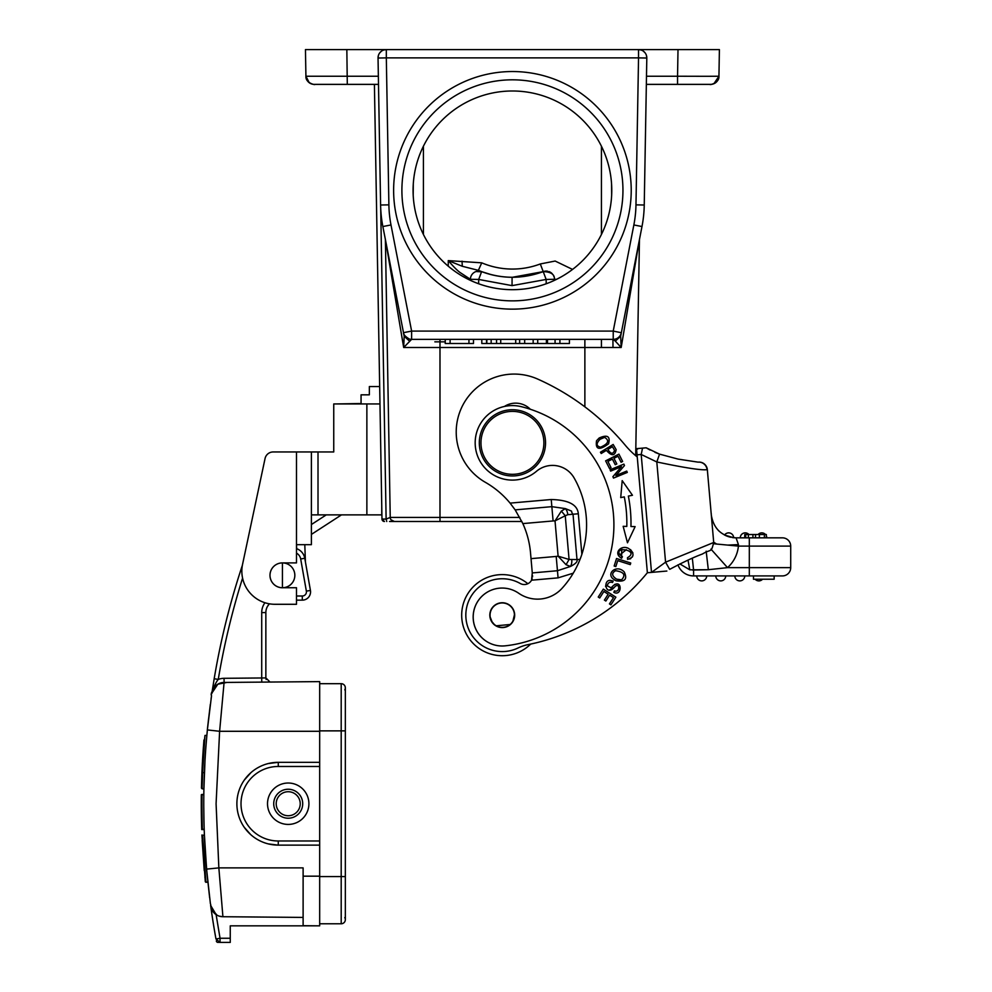 <?xml version="1.0" encoding="UTF-8"?>
<svg xmlns="http://www.w3.org/2000/svg" width="992" height="992" viewBox="0 0 992 992"><rect width="100%" height="100%" fill="white"/><g stroke="black" fill="none" stroke-linecap="round" stroke-linejoin="round"><path stroke-width="1.49" d="M390.389 521.494L389.534 521.494M521.879 521.494L392.1 521.494M391.307 521.494L389.744 521.494M390.24 517.427L385.392 239.506L390.24 517.427L439.989 517.427L439.989 521.494L394.382 521.494A4.142 4.142 0 0 1 390.24 517.427L386.124 519.064L386.756 521.494M374.406 84.37L381.982 519.064A2.48 2.48 0 0 0 384.474 521.494A2.48 2.48 0 0 1 381.982 519.064L381.759 506.218L381.759 514.873L311.389 514.873M341.484 514.873L311.389 534.415M304.804 544.682L305.412 561.894M296.496 553.139A8.283 8.283 0 0 1 300.688 558.98L306.367 591.145L310.434 590.438L304.767 558.26A12.412 12.412 0 0 0 296.496 548.65A12.412 12.412 0 0 1 296.658 548.7A12.412 12.412 0 0 0 296.496 548.65A12.412 12.412 0 0 1 304.767 558.26A12.412 12.412 0 0 0 296.658 548.7L296.521 544.682M311.389 524.545L326.281 514.873M361.063 403.942L361.063 394.828L369.346 394.828L369.346 386.558L379.676 386.558M379.973 403.942L333.746 403.942L333.746 451.955L311.389 451.955L311.389 544.682L296.496 544.682L296.496 562.898L282.658 562.898A12.425 12.425 0 0 0 269.998 575.31A12.425 12.425 0 0 0 282.658 587.735L296.496 587.735L296.496 604.289L274.97 604.289A33.12 33.12 0 0 1 242.569 564.287L265.062 458.515A8.283 8.283 0 0 1 273.16 451.955L296.496 451.955L273.16 451.955M361.063 403.521L336.226 403.942M311.389 451.955L296.496 451.955L296.496 544.682M281.282 587.673L282.422 587.735A12.412 12.412 90 0 0 294.835 574.926A12.412 12.412 90 0 0 282.422 562.898L282.422 562.898A12.412 12.412 -151.3 0 0 278.752 587.177A12.412 12.412 -151.3 0 1 282.422 562.898A12.425 12.425 0 0 1 294.835 575.31A12.425 12.425 0 0 1 283.204 587.71A12.412 12.412 0 0 0 294.835 575.31A12.412 12.412 0 0 0 283.191 562.923A12.425 12.425 0 0 1 294.835 575.31A12.425 12.425 0 0 1 282.422 587.735A12.412 12.412 96 0 1 278.752 587.177A12.412 12.412 96 0 0 282.422 587.735L282.422 562.898A12.412 12.412 0 0 0 270.568 579.03A12.412 12.412 0 0 0 282.422 587.735L282.422 587.735A12.412 12.412 90 0 0 294.835 574.926A12.412 12.412 90 0 0 282.422 562.898A12.412 12.412 0 0 0 270.568 579.03A12.412 12.412 0 0 0 294.835 575.434A12.425 12.425 0 0 0 282.658 562.898M229.561 608.022L230.603 604.153A755.458 755.458 0 0 0 214.185 678.689L211.916 693.048C213.987 686.476 216.107 681.926 218.265 679.408L214.185 678.726A755.458 755.458 0 0 1 242.37 565.316A755.458 755.458 0 0 0 231.136 602.243A755.458 755.458 0 0 1 242.37 565.316M211.817 693.668L211.941 693.048A12.412 12.412 0 0 1 224.093 682.446L225.531 682.434L224.093 682.446A12.412 12.412 0 0 0 211.916 693.048L211.817 693.706M261.752 682.124L261.714 677.982L265.856 677.908L270.035 682.05A4.142 4.142 0 0 1 268.448 681.74M264.318 682.099L266.873 682.074M268.311 682.062L269.663 682.05M266.178 679.495A4.142 4.142 0 0 1 265.856 677.908L265.856 612.572A12.412 12.412 0 0 1 267.518 606.36L269.043 604.264M269.154 604.153L269.464 603.83A12.412 12.412 0 0 0 265.856 612.572L261.714 612.572A16.554 16.554 0 0 1 264.951 602.739M262.31 677.97L224.056 678.305L224.093 682.446A12.412 12.412 0 0 0 217.831 684.207L227.044 682.422M211.532 695.69L207.365 729.926L219.616 731.29L224.093 682.446L319.672 681.616L319.672 731.29L219.616 731.29L216.082 803.743L218.848 867.888L222.915 916.72A12.412 12.412 0 0 1 210.713 905.981L210.614 905.262M296.496 600.148L302.287 600.148L296.496 600.148M310.434 590.438A8.283 8.283 -93.4 0 1 302.287 600.148L302.287 596.006A4.142 4.142 -93.4 0 0 306.367 591.145M207.762 726.045L210.329 704.345M211.098 698.715L211.544 695.59M203.806 796.055L203.819 794.456A755.458 755.458 0 0 1 204.054 782.725M205.989 745.848L206.014 745.451A755.458 755.458 0 0 1 206.274 742.276M206.497 739.561L206.497 739.623A755.458 755.458 0 0 1 207.353 730.273M210.354 903.29L206.584 869.116A755.458 755.458 0 0 1 205.852 859.878M204.712 841.427A755.458 755.458 0 0 1 204.203 829.56L201.698 828.915A757.95 757.95 -90 0 1 201.314 796.799M209.634 897.673L207.03 873.89M216.541 941.557A1.662 1.662 0 0 0 217.422 942.301L217.98 942.4A1.662 1.662 0 0 1 216.355 941.048L216.318 940.9M210.639 905.411L216.107 914.612A12.412 12.412 0 0 0 222.915 916.72L219.517 916.211M207.378 729.938A755.458 755.458 0 0 0 206.572 868.806M212.499 689.229L212.61 688.51M205.406 754.056C207.241 729.976 207.241 729.976 205.406 754.056C204.067 778.112 204.067 778.112 205.406 754.056C204.327 772.718 204.327 772.718 205.406 754.056M201.946 771.999L201.438 788.144L203.918 788.826L202.095 788.826L202.591 772.669L204.96 735.444L206.857 735.432L205.939 746.455M205.902 747.05L205.766 748.749A755.458 755.458 0 0 0 205.728 749.282L205.89 747.137M204.972 761.038L203.918 788.826M204.786 764.41L204.575 768.85M205.58 751.502L205.443 753.511A755.458 755.458 0 0 1 205.493 752.705L205.58 751.502M205.332 755.135L205.381 754.416M204.786 764.596L204.302 775.434M205.084 848.396L207.018 873.741M206.584 868.893L204.426 835.19L202.616 835.19L204.426 835.19M201.748 794.505L203.819 794.456L203.794 797.444M203.782 807.488L203.943 819.987M203.918 818.896L203.992 822.17M203.881 816.8L203.769 807.228M201.339 794.691L201.339 795.088A757.95 757.95 90 0 0 201.698 828.915L201.698 828.915A757.95 757.95 90 0 1 201.326 795.113L203.819 794.456A755.458 755.458 0 0 0 204.203 829.56L201.698 828.915A757.95 757.95 90 0 1 201.326 795.113L201.314 797.432M230.739 603.682L229.549 608.034M228.296 612.758L227.007 617.768L228.309 612.746M212.04 692.193L212.226 690.99M212.176 691.325L212.424 689.663M212.933 686.439L212.387 689.924M213.007 688.274L213.33 683.934M217.831 684.207A12.412 12.412 0 0 0 211.916 693.048L217.831 684.207M207.564 879.073L206.559 869.116L218.848 867.888L303.118 867.888L303.118 925.697L319.672 925.846L319.672 731.29M319.672 925.846L230.256 925.846L230.256 942.4L220.05 942.4L230.256 942.4M210.825 906.477L210.738 905.981A755.458 755.458 79.7 0 0 215.971 939.002L220.05 938.258L216.107 914.612L210.713 905.981A755.458 755.458 79.7 0 0 215.971 939.002L220.05 942.4L217.422 942.301A1.662 1.662 0 0 0 217.459 942.313M303.118 917.414L222.915 916.72L303.093 917.414M278.082 762.34L268.286 763.555M259.47 766.853L257.647 767.833M250.889 772.694L244.317 780.059M244.193 827.229L250.691 834.594M257.213 839.356L259.21 840.472M268.249 843.894L278.095 845.122M319.672 845.122L278.268 845.122A41.391 41.391 0 0 1 236.89 803.074A41.391 41.391 0 0 1 278.281 762.327L319.672 762.327M297.674 822.132A20.696 20.696 0 0 1 269.812 813.192A20.696 20.696 0 0 1 278.74 785.317A20.696 20.696 0 0 1 306.615 794.257A20.696 20.696 0 0 1 297.674 822.132M294.835 816.614A14.483 14.483 0 0 1 275.33 810.352A14.483 14.483 0 0 1 281.579 790.847A14.483 14.483 0 0 1 301.097 797.097A14.483 14.483 0 0 1 294.835 816.614M293.706 814.407A12.003 12.003 0 0 1 277.537 809.224A12.003 12.003 0 0 1 282.72 793.054A12.003 12.003 0 0 1 298.89 798.238A12.003 12.003 0 0 1 293.706 814.407M216.392 914.798L215.748 914.364M214.446 913.285L213.119 911.797M211.854 909.714L210.887 906.8M319.672 876.581L341.198 876.581L341.198 923.775A4.142 4.142 0 0 0 345.34 919.634A4.142 4.142 0 0 1 341.198 923.775L319.672 923.775M319.672 683.686L341.198 683.686A4.142 4.142 0 0 1 345.34 687.828A4.142 4.142 0 0 0 341.198 683.686L341.198 730.868L319.672 730.868M345.34 730.868L341.198 730.868L341.198 876.581L345.34 876.581L345.34 687.828A4.142 4.142 0 0 1 344.782 689.886A4.142 4.142 0 0 0 341.198 683.686M345.34 876.581L345.34 919.634A4.142 4.142 0 0 0 344.782 917.563M265.918 678.602A4.142 4.142 0 0 1 265.856 677.908L265.868 678.193M269.836 682.05L268.658 681.826M267.58 606.261L267.518 606.36A12.412 12.412 0 0 0 265.856 612.572A12.412 12.412 0 0 1 267.518 606.36A12.412 12.412 0 0 0 265.856 612.572M230.814 603.396A755.458 755.458 0 0 1 231.074 602.442A755.458 755.458 0 0 0 230.814 603.396L230.727 603.682M203.571 754.056L202.914 754.019L202.132 767.882M204.972 735.444L202.914 754.019C204.29 735.332 204.29 735.332 202.914 754.056C201.835 772.768 201.835 772.768 202.914 754.056L202.938 753.647M203.955 740.193L202.951 753.573M202.852 754.949L202.628 758.57A757.95 757.95 -86.6 0 0 202.604 759.078A757.95 757.95 -86.6 0 1 202.628 758.545M202.393 762.65L202.232 765.812M205.344 755.036L205.121 758.558M204.86 763.022L204.774 764.758M206.175 743.405L206.435 740.268M202.504 760.715L202.641 758.483M203.025 752.358L202.864 754.763M203.447 746.418L203.1 751.353M203.112 751.155L203.211 749.729M201.438 788.144L201.822 775.285M202.343 763.716L201.959 771.888M204.054 783.035L204.278 776.004L204.054 783.035M202.616 835.19L205.865 881.466L202.616 835.19L201.971 835.884L202.616 835.19M201.971 835.884C206.076 895.999 206.076 895.999 201.971 835.884L205.319 881.801L207.874 882.372M202.17 840.348C205.505 888.634 205.505 888.634 202.17 840.348L204.24 870.554M204.848 877.213L205.518 876.568M205.096 848.458L204.687 840.98M201.302 798.324L201.289 800.37M201.289 805.454L201.314 810.526M201.488 821.19L201.562 824.067M201.289 807.265L201.289 802.974M201.413 817.718L201.364 814.767M201.599 825.679L201.55 823.596M201.302 799.403L201.314 797.258M201.289 806.26L201.289 803.904M201.351 813.477L201.314 811.047M201.488 821.078L201.438 818.747M201.289 806.471L201.376 815.436M201.364 814.581L201.289 804.996M201.339 813.366L201.438 818.896M201.302 799.354L201.289 803.594M201.339 795.014L201.996 794.456A757.28 757.28 -90 0 0 202.008 813.787L202.368 829.56L201.698 828.915L201.723 829.585M201.326 795.113L201.996 794.456L201.326 795.113A757.95 757.95 90 0 0 201.698 828.915L202.368 829.56L201.698 828.915A757.95 757.95 90 0 1 201.326 795.113A757.95 757.95 90 0 0 201.698 828.915M201.289 803.148L201.302 799.13L201.289 803.148M201.587 825.282L201.525 822.74M201.488 821.116L201.463 819.95M201.401 816.825L201.426 818.152M201.314 810.737L201.351 813.7M201.364 814.618L201.326 811.208M201.45 819.64L201.525 823.038M201.302 809.323L201.339 812.783M201.289 802.02L201.289 803.942M201.314 796.774L201.302 798.448M204.203 829.56L202.368 829.56M230.603 604.153L230.603 604.153A755.458 755.458 0 0 0 214.185 678.689M296.496 604.289L274.97 604.289M242.569 564.287L265.062 458.515M380.705 208.184L386.124 519.064L381.982 519.064A2.48 2.48 0 0 0 384.474 521.494A2.48 2.48 0 0 1 381.982 519.064A2.48 2.48 0 0 0 384.474 521.494L381.982 519.064L382.937 520.961M639.456 239.506L635.686 455.688M584.871 406.832L584.871 347.498L621.178 347.498L620.67 336.201L615.325 341.124L621.178 347.498L639.294 240.374M385.553 240.362L403.682 347.498L411.618 339.363A8.283 8.283 0 0 1 406.36 337.466A8.283 8.283 129.5 0 1 403.496 332.667L382.862 226.536A124.186 124.186 0 0 1 380.606 205.009A124.186 124.186 0 0 0 382.862 226.536L386.607 245.78M378.498 84.37L314.216 84.37A8.283 8.283 0 0 1 305.92 76.235A8.283 8.283 0 0 0 313.794 84.357M347.361 84.37L323.888 84.37M365.478 84.37L337.54 84.37L365.478 84.37M683.364 49.6L718.295 49.6M584.871 339.363L584.871 347.498L403.682 347.498L404.178 336.201L403.496 332.667L411.618 331.08L390.997 224.961A115.903 115.903 0 0 1 388.889 204.86L380.606 205.009L378.039 58.02A8.283 8.283 0 0 1 386.322 49.6L719.398 49.6L718.94 76.235L719.398 49.6M385.231 49.6L305.449 49.6L305.92 76.235C305.325 83.886 317.378 85.238 314.228 84.37L314.166 84.37A8.283 8.283 0 0 1 314.067 84.37M337.578 49.6L341.583 49.6M696.632 49.6L681.529 49.6L696.632 49.6M365.478 49.6L382.069 49.6M678.007 49.6L677.548 76.235L706.502 76.297A41.391 0.719 1 0 0 706.812 76.297L718.94 76.235A8.283 8.283 -87.1 0 1 710.656 84.37L709.292 84.37M646.809 57.846L646.4 55.304M645.209 52.985L643.473 51.237M641.068 49.997L638.538 49.6A8.283 8.283 0 0 1 646.809 58.02L644.242 205.009A124.186 124.186 0 0 1 641.985 226.536L621.352 332.667A8.283 8.283 0 0 1 618.487 337.466A8.283 8.283 50.5 0 1 613.23 339.363L615.325 341.124M646.499 76.235L677.548 76.235L677.548 84.37L659.382 84.37L710.594 84.37C708.102 84.568 717.774 85.523 718.927 76.235A8.283 8.283 0 0 1 710.656 84.37L710.619 84.37M677.548 84.37L646.35 84.37L677.548 84.37M637.918 247.442L637.025 252.067M633.045 272.527L630.875 283.65M628.531 295.74L627.056 303.354M624.377 317.093L620.67 336.201M641.985 226.536A124.186 124.186 0 0 0 644.242 205.009A124.186 124.186 0 0 1 641.985 226.536L633.851 224.961L613.23 331.08L621.339 332.729M646.809 58.02L638.538 57.883L635.971 204.86A115.903 115.903 0 0 1 633.851 224.961M512.43 309.144A118.804 118.804 0 0 1 393.626 190.34A118.804 118.804 0 0 1 512.43 71.536A118.804 118.804 0 0 1 631.222 190.34A118.804 118.804 0 0 1 512.43 309.144M411.618 339.363L613.23 339.363L613.23 331.08L411.618 331.08L411.618 339.363A8.283 8.283 0 0 1 406.36 337.466A8.283 8.283 129.5 0 1 403.496 332.667L403.496 332.667C403.186 334.279 405.108 336.4 409.262 339.016M409.522 341.124L404.178 336.201L401.735 323.578M387.264 249.19L399.491 312.083M388.889 204.86L386.322 57.883L378.039 58.02A8.283 8.283 0 0 1 378.039 57.883L378.361 76.235L305.92 76.235L309.268 82.745M638.538 49.6L638.538 57.883L386.322 57.883L386.322 49.6L383.78 49.997M381.399 51.212L379.626 52.998M378.448 55.304L378.039 57.796M450.108 339.363L450.108 343.505L473.494 343.505L473.494 339.363M445.234 339.363L445.234 343.505L445.234 339.363M450.108 343.505L445.247 343.505M468.943 339.363L468.943 343.505L468.943 339.363M481.802 339.363L481.802 343.505L481.802 339.363M486.551 339.363L486.551 343.505L481.802 343.505M519.634 339.363L519.634 343.505L524.681 343.505L524.681 339.363M491.152 339.363L491.152 343.505L500.724 343.505L500.724 339.363M496.558 339.363L496.558 343.505M515.704 339.363L515.704 343.505L500.724 343.505M515.704 343.505L519.634 343.505M569.42 339.363L569.42 343.505L559.91 343.505L559.91 339.363M533.163 339.363L533.163 343.505L524.681 343.505M537.726 339.363L537.726 343.505L533.163 343.505M537.726 343.505L555.074 343.505L555.074 339.363M546.418 339.363L546.418 343.505M559.91 343.505L555.074 343.505M486.551 343.505L486.787 339.363M486.787 343.505L486.849 339.363M486.849 343.505L491.152 343.505M512.43 300.861A110.521 110.521 0 0 1 401.896 190.34A110.521 110.521 0 0 1 512.43 79.819A110.521 110.521 0 0 1 622.951 190.34A110.521 110.521 0 0 1 512.43 300.861M512.43 289.689A99.349 99.349 0 0 0 611.766 190.34A99.349 99.349 0 0 0 512.43 90.991A99.349 99.349 0 0 0 413.081 190.34A99.349 99.349 0 0 0 512.43 289.689M554.454 280.364L554.441 279.298L546.158 279.446L546.195 283.774L548.849 282.77M549.27 282.608L551.168 281.827M551.502 281.678L552.953 281.046M556.252 279.496L561.063 276.966M561.137 276.929L563.555 275.516M564.188 275.131L567.622 272.949M603.099 149.755L601.425 146.196L601.425 234.496L602.938 231.297M604.215 228.334L605.343 225.494M606.31 222.84L607.129 220.36M607.836 218.042L608.431 215.909M611.506 197.532L611.556 196.887M604.847 153.896L604.5 153.028M421.798 231.037L423.423 234.496L423.423 146.196L421.699 149.854M420.298 153.177L419.802 154.417M413.85 177.928L413.552 180.594M413.49 181.35L413.428 182.032M419.294 224.936L419.591 225.73M419.765 226.164L420.434 227.862M449.822 267.48L453.604 270.407M457.25 272.961L460.685 275.144M461.354 275.553L468.608 279.508M471.907 281.046L473.692 281.827M473.779 281.864L478.652 283.774L478.69 279.446L512.046 285.622L546.158 279.446L543.232 271.634C550.957 271.82 554.689 274.375 554.441 279.298L556.661 279.298M612.994 347.498L612.92 339.363L612.994 347.498M611.556 183.855L611.655 195.102M413.292 183.855L413.193 195.102M572.558 269.427L555.148 261.045L540.293 263.959A78.641 78.641 -0 0 1 481.74 262.83L448.26 260.611C453.952 267.27 458.217 271.461 461.082 273.172L470.406 279.298L470.406 280.364L470.406 279.298A8.283 8.283 0 0 1 481.616 271.634A8.283 8.283 0 0 0 470.406 279.298L478.69 279.446L481.616 271.634L491.288 274.66M550.833 272.54A8.283 8.283 -55.6 0 0 548.985 271.585A8.283 8.283 -55.6 0 1 550.833 272.54A8.283 8.283 0 0 1 552.184 273.693M553.424 275.404A8.283 8.283 0 0 1 554.094 277.004M448.26 266.191L448.26 260.611L462.297 266.278L478.516 270.382C489.354 274.958 500.662 277.252 512.43 277.276L543.232 271.634A8.283 8.283 -55.6 0 1 545.017 271.176A8.283 8.283 -55.6 0 0 543.232 271.634L542.512 271.895M545.104 271.163A8.283 8.283 -55.6 0 1 547.572 271.213A8.283 8.283 -55.6 0 0 545.104 271.163M481.74 262.83L478.392 270.332L479.595 270.828M481.38 271.535L481.616 271.634A8.283 8.283 0 0 0 470.406 279.298M512.356 277.276L511.686 277.264M482.075 271.808L476.024 271.535M540.293 263.959L543.232 271.634L518.952 277.028M445.234 341.843L434.856 341.843L445.234 341.843M531.03 558.645L530.534 552.928A90.446 90.446 0 0 0 522.858 523.59L553.102 520.949L551.23 499.522C568.515 499.943 577.542 504.692 578.324 513.769L573.029 514.228C569.284 509.59 575.558 512.827 565.415 508.611L551.85 506.664L515.158 509.876L510.086 503.118A90.446 90.446 0 0 0 485.373 482.323A57.958 57.958 0 0 1 509.107 374.294A57.958 57.958 0 0 1 537.738 379.093A242.656 242.656 0 0 1 625.27 445.247A83.092 83.092 0 0 0 637.248 456.965L647.379 572.756A96.968 96.968 0 0 0 646.015 574.356A206.968 206.968 0 0 1 527.955 644.651A41.391 41.391 0 0 0 518.072 647.974A36.431 36.431 0 0 1 467.133 624.836A36.431 36.431 0 0 1 520.18 583.457A8.283 8.283 0 0 0 531.538 580.196L532.282 572.93L557.454 570.722L556.202 556.438L531.03 558.645L532.282 572.93M636.604 449.562L636.517 448.644L636.604 449.562L638.476 448.471L636.517 448.644L647.379 572.756L651.508 572.396L641.192 454.46L637.062 454.82L636.579 449.277M580.06 559.327L576.997 559.587L573.029 514.228L567.796 514.687A8.283 5.32 85 0 0 565.415 508.611L561.36 511.078L555.024 520.874L565.254 515.753L569.073 559.451L576.997 559.587C577.79 561.546 575.62 563.828 570.474 566.457L557.454 570.722L558.074 577.865L573.264 573.178M530.336 409.262A20.696 20.696 0 0 0 504.42 406.46A37.25 37.25 0 0 0 475.317 446.102A37.25 37.25 0 0 1 521.358 406.683A121.694 121.694 0 0 1 505.238 645.829A28.979 28.979 0 0 1 487.605 591.964A28.979 28.979 0 0 1 518.667 593.228A28.979 28.979 0 0 0 473.271 619.554A28.979 28.979 0 0 0 485.609 640.82M536.486 471.287A24.837 24.837 0 0 1 574.083 477.896A24.837 24.837 0 0 0 536.486 471.287A37.25 37.25 0 0 1 475.317 446.102M610.092 469.774L610.638 471.113L621.476 466.674L612.907 476.656L613.502 478.082L627.291 472.428L626.733 471.088L615.908 475.528L624.464 465.558L623.881 464.12L610.092 469.774M623.162 526.318L627.477 542.798L635.128 526.628L630.949 526.516A138.669 138.669 0 0 0 628.358 496.087L632.462 495.268L622.195 480.624L620.719 497.587L624.29 496.88A134.528 134.528 0 0 1 626.808 526.417L623.162 526.318M605.628 460.858L609.472 468.447L611.047 467.641L607.873 461.404L612.399 459.11L615.251 464.727L616.813 463.946L613.949 458.316L618.028 456.246L621.079 462.247L622.641 461.454L618.909 454.113L605.628 460.858M622.443 556.735L619.975 554.826C613.192 545.687 640.41 550.3 627.49 557.69L627.589 559.401C634.297 557.244 634.744 553.672 628.916 548.675C621.711 544.087 612.461 553.139 621.587 558.26L622.443 556.735M616.54 558.508L614.16 566.035L615.834 566.568L617.706 560.641L630.242 564.609L630.738 563.01L616.54 558.508M600.445 452.216L601.226 453.505L606.397 450.356C611.63 456.357 614.891 456.134 616.181 449.686L613.168 444.466L600.445 452.216M608.58 443.796C610.514 436.319 607.377 434.384 599.168 438.005L596.552 440.733C595.237 449.649 599.242 450.678 608.58 443.796M613.837 592.348C622.443 597.01 622.356 577.394 612.771 586.173L611.084 587.822L607.265 585.85C607.96 582.726 609.72 581.61 612.535 582.502L613.13 581.039L610.44 580.394C602.665 579.601 605.579 596.899 614.296 587.413C619.814 580.903 620.508 593.204 614.457 590.86L613.837 592.348M612.858 578.683L616.02 580.779C624.935 582.168 627.663 579.204 624.216 571.913C616.888 564.225 606.348 572.905 612.858 578.683M603.334 589.124L598.238 597.035L599.714 597.99L603.905 591.48L608.17 594.22L604.401 600.098L605.864 601.04L609.646 595.163L613.49 597.643L609.448 603.905L610.923 604.86L615.871 597.184L603.334 589.124M518.667 593.228A33.12 33.12 0 0 0 562.067 588.293A94.376 94.376 0 0 0 574.083 477.896M490.643 619.578L489.887 616.243A12.412 12.412 0 0 0 503.328 627.539A12.412 12.412 0 0 0 514.625 614.085A12.412 12.412 0 0 0 501.171 602.789A12.412 12.412 0 0 0 489.874 616.243L492.144 622.021M513.385 620.161A12.412 12.412 0 0 0 514.612 614.023L512.765 621.773M510.471 624.464L495.876 625.828M494.896 625.171L491.127 620.694M496.608 604.339A12.214 12.214 0 0 1 513.075 609.522A12.214 12.214 0 0 1 507.892 625.989A12.214 12.214 0 0 1 491.424 620.806A12.214 12.214 0 0 1 496.608 604.339M530.708 644.068A40.573 40.573 0 0 1 461.838 618.698A40.573 40.573 0 0 1 527.856 583.705M545.414 439.964A33.12 33.12 0 0 1 515.307 475.838A33.12 33.12 0 0 1 479.434 445.73A33.12 33.12 0 0 1 509.541 409.857A33.12 33.12 0 0 1 545.414 439.964M481.083 445.594A31.459 31.459 0 0 1 509.677 411.506A31.459 31.459 0 0 1 543.765 440.113A31.459 31.459 0 0 1 515.17 474.188A31.459 31.459 0 0 1 481.083 445.594M556.202 556.438L558.112 556.177L566.06 564.721L569.073 559.451L558.112 556.177L555.024 520.874L553.102 520.949M566.06 564.721L570.474 566.457A8.283 5.32 -95 0 0 571.764 560.046M567.796 514.687L565.254 515.753L561.36 511.078M515.158 509.876L522.858 523.59A90.446 90.446 0 0 0 522.846 523.553M661.701 571.504L663.189 571.367M666.86 571.045L651.508 572.396L665.57 562.179L669.637 569.296M636.517 448.644L642.543 448.124L641.192 454.46L656.803 461.95C684.802 467.852 701.555 470.431 707.048 469.675A8.283 8.234 85 0 0 698.455 462.123A8.283 8.283 0 0 1 707.333 469.65L713.707 542.475L665.57 562.179L656.803 461.95L659.531 454.2M698.132 462.148L678.082 459.098L659.556 454.138L646.164 447.801L638.513 448.471M669.96 569.197L669.786 569.309C683.166 562.166 694.053 557.07 702.423 554.007C711.599 548.464 710.942 553.474 713.707 542.5L702.138 547.224M711.227 513.397L711.326 515.195A24.837 24.837 0 0 1 711.326 515.158L713.694 542.227L716.646 544.05L713.682 543.74M711.326 515.22L711.326 515.245A24.837 24.837 0 0 1 711.326 515.158C713.732 529.096 721.978 536.647 736.064 537.838L736.548 539.202M688.014 560.12L689.787 569.817L708.325 569.718L727.52 567.635A33.12 33.12 0 0 0 738.408 546.108L727.731 545.092L738.432 544.608L736.064 537.838A24.837 24.837 0 0 1 733.646 537.714L732.22 537.54A24.837 24.837 0 0 0 733.262 537.676A24.837 24.837 0 0 1 732.22 537.54M727.731 545.092L716.646 544.05M728.686 532.865A4.972 4.972 -90 0 0 724.582 535.023L733.646 537.714A4.972 4.972 0 0 0 724.582 535.023A24.837 24.837 0 0 1 724.272 534.862A24.837 24.837 0 0 0 724.582 535.023A4.972 4.972 -90 0 1 728.686 532.865A4.972 4.972 0 0 1 733.646 537.714A24.837 24.837 0 0 0 736.064 537.838L782.44 537.838A8.283 8.283 0 0 1 790.711 546.108A8.283 8.283 0 0 0 782.44 537.838L766.766 537.838A4.972 4.972 90 0 0 766.332 535.804A4.972 4.972 0 0 1 766.766 537.838A4.972 4.972 90 0 0 766.332 535.804M730.72 537.255A24.837 24.837 0 0 1 727.285 536.238A24.837 24.837 0 0 0 730.72 537.255M726.962 536.114A24.837 24.837 0 0 1 724.916 535.196A24.837 24.837 0 0 0 726.962 536.114M719.274 531.303A24.837 24.837 0 0 1 718.047 530.088A24.837 24.837 0 0 0 719.274 531.303M713.694 542.252L713.719 543.145M707.048 469.675L707.333 469.65A8.283 8.283 0 0 0 698.405 462.123M647.28 571.665L647.379 572.756L656.667 571.938M647.379 572.756L647.181 570.536M689.787 569.817L679.842 563.915M738.432 544.608L738.408 546.108L749.32 546.108L749.32 575.918L782.44 575.918L774.157 575.918L774.157 579.229L753.461 579.229L753.461 575.918L693.582 575.918A16.554 16.554 -170.5 0 1 677.958 564.857L677.796 564.932M692.342 558.248L693.582 570.04L692.441 570.04M706.168 551.205L708.325 569.718L693.582 570.04L693.582 575.918M766.332 537.838L766.332 534.527L755.52 534.527L755.52 537.838L766.766 537.838M748.39 534.527L748.39 537.838L752.928 537.838L752.928 534.527L744.744 534.527L744.744 537.838M753.461 575.918L774.157 575.918M749.32 537.838L749.32 546.108L790.711 546.108L790.711 567.635A8.283 8.283 0 0 1 782.44 575.918M661.28 571.541L658.775 571.752M637.31 457.61L647.094 569.507M558.074 577.865L531.538 580.196A8.283 8.283 0 0 0 532.158 578.745M532.518 576.898A8.283 8.283 0 0 0 532.506 575.534M637.199 456.308L637.248 456.965M646.152 447.801L650.07 450.033M686.948 84.37L705.386 84.37M718.307 49.6L704.394 49.6M692.131 49.6L688.994 49.6M341.484 49.6L305.449 49.6L305.92 76.235M316.361 84.37L339.078 84.37M345.39 84.37L322.97 84.37M758.843 580.89A4.972 4.972 0 0 1 755.135 579.229A4.972 4.972 0 0 0 758.843 580.89A4.972 4.972 90 0 0 762.55 579.229A4.972 4.972 90 0 1 758.843 580.89M739.796 580.89A4.972 4.972 0 0 1 734.836 575.918A4.972 4.972 0 0 0 739.796 580.89A4.972 4.972 0 0 0 744.769 575.918A4.972 4.972 90 0 1 739.796 580.89A4.972 4.972 0 0 0 744.769 575.918A4.972 4.972 90 0 1 739.796 580.89M720.762 580.89A4.972 4.972 0 0 1 715.79 575.918A4.972 4.972 0 0 0 720.762 580.89A4.972 4.972 0 0 0 725.722 575.918A4.972 4.972 90 0 1 720.762 580.89A4.972 4.972 0 0 0 725.722 575.918A4.972 4.972 90 0 1 720.762 580.89M701.716 580.89A4.972 4.972 0 0 1 696.756 575.918A4.972 4.972 0 0 0 701.716 580.89A4.972 4.972 0 0 0 706.688 575.918A4.972 4.972 90 0 1 701.716 580.89A4.972 4.972 0 0 0 706.688 575.918A4.972 4.972 90 0 1 701.716 580.89M766.332 534.527L765.638 534.527M759.364 537.838L759.364 534.527M755.52 534.527L752.928 534.527M740.268 537.838A4.972 4.972 0 0 1 745.24 532.865A4.972 4.972 0 0 0 740.268 537.838A4.972 4.972 -90 0 1 745.24 532.865A4.972 4.972 0 0 1 748.935 534.527M758.099 534.527A4.972 4.972 -90 0 1 761.794 532.865A4.972 4.972 0 0 1 765.502 534.527A4.972 4.972 90 0 0 761.794 532.865A4.972 4.972 0 0 0 758.099 534.527A4.972 4.972 0 0 1 761.794 532.865A4.972 4.972 90 0 1 765.502 534.527M621.587 558.26L621.724 547.968M630.478 549.531L632.884 552.854M632.884 555.656L632.288 557.082M630.862 558.521L629.746 559.042M627.49 557.69L627.527 558.459M626.336 549.655L619.975 554.826M607.898 449.438L612.448 446.66L614.581 450.418C612.994 454.46 610.762 454.125 607.898 449.438M596.552 440.733L599.168 438.005M604.624 437.373L600.061 439.282L604.624 437.373C609.696 440.547 608.356 443.808 600.606 447.181C596.167 446.14 595.994 443.511 600.061 439.282M614.42 584.66L615.114 584.251M614.296 587.413L609.224 590.116M605.604 586.532L606.149 583.457M616.02 580.779L614.271 579.849M616.652 579.179C611.729 575.93 611.382 573.116 615.586 570.71C623.993 571.962 625.989 575 621.575 579.836L616.652 579.179L620.298 580.047M366.866 514.873L366.866 403.942M318.01 451.955L318.01 514.873M296.496 596.006L302.287 596.006M261.714 677.982L261.714 612.572M224.056 678.305A16.554 16.554 0 0 0 218.265 679.408A751.316 751.316 0 0 1 242.581 578.1M303.118 876.172L319.672 876.172M220.05 942.4L220.05 938.258L230.256 938.258M278.281 840.98L278.268 845.122A41.391 41.391 0 0 1 236.89 803.074A41.391 41.391 0 0 1 278.281 762.327L278.281 766.469A37.25 37.25 0 0 0 241.019 803.731A37.25 37.25 0 0 0 278.293 840.98L319.672 840.98M319.672 766.469L278.281 766.469M304.767 558.26L300.688 558.98M281.021 562.985L282.422 562.898A12.412 12.412 0 0 1 283.191 562.923M439.989 339.363L439.989 517.427L519.796 517.427M386.136 244.491L386.074 243.052M638.724 244.491L638.786 243.003M635.971 204.86L644.242 205.009M390.997 224.961L382.862 226.536A124.186 124.186 0 0 1 380.606 205.009M346.84 49.6L347.299 84.37M547.472 339.363L547.472 343.505M601.425 339.363L601.425 347.498L601.425 339.363M516.051 277.19L512.083 277.264L512.046 285.622M462.297 266.278L462.024 261.169M578.324 513.769L581.87 554.28M510.086 503.118L551.23 499.522M790.711 567.635L727.52 567.635L710.954 549.122M714.104 83.626A8.283 8.283 -86.7 0 0 718.927 76.26C719.522 83.886 707.482 85.238 710.607 84.37M711.016 84.37A8.283 8.283 0 0 0 718.94 76.235L713.918 83.7M764.398 534.527L764.398 537.838M745.699 537.838L745.699 534.527M391.53 521.494L393.105 521.494M210.316 903.303C212.114 908.35 208.419 907.618 216.95 915.095L211.544 908.92M278.268 845.122L276.979 845.097M217.843 684.232C212.511 689.738 210.391 693.557 211.482 695.677M208.618 718.53L207.328 729.914M204.402 772.681L202.641 772.681M201.946 771.974L202.641 772.669M203.695 743.368L203.769 742.301M203.782 742.252L204.501 741.656M204.067 747.447L203.422 746.728M201.934 834.991L205.976 882.372M228.966 610.216L227.007 617.768M212.561 688.77L212.04 692.205M638.712 243.387L637.93 247.368M618.872 337.131L617.718 338.036M616.64 338.619L615.734 338.979M615.028 339.165L614.321 339.289M494.413 275.379L499.732 276.334M502.386 276.694L505.263 276.979M478.516 270.382C499.931 279.112 521.494 279.533 543.232 271.634M711.425 516.361L713.682 542.202M659.544 454.138L654.968 452.352M718.927 76.235L716.509 81.952M394.357 521.494L391.022 519.783"/></g></svg>
